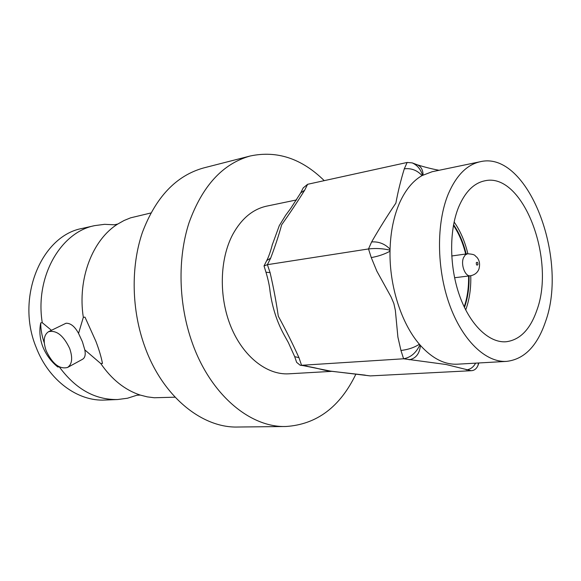 <?xml version="1.0" encoding="UTF-8"?>
<svg xmlns="http://www.w3.org/2000/svg" width="581" height="581" viewBox="0 0 581 581"><rect width="100%" height="100%" fill="white"/><g stroke="black" fill="none" stroke-linecap="round" stroke-linejoin="round"><path stroke-width="0.87" d="M136.971 395.196L127.5 398.232L117.616 399.532C95.081 399.968 75.646 389.088 59.32 366.894M51.397 330.255L42.253 322.68C34.809 276.825 60.627 232.073 94.703 225.624L104.58 224.324L114.522 224.796M48.484 331.736L66.045 323.239C70.664 323.109 74.833 326.493 78.551 333.4L82.429 341.788L84.804 349.878C85.777 354.664 85.015 357.802 82.531 359.283L67.541 367.475C59.545 369.451 52.435 363.909 46.219 350.866C42.95 341.367 43.706 334.997 48.484 331.736C56.422 329.892 63.496 335.498 69.713 348.564C72.879 357.961 72.153 364.272 67.541 367.475M324.242 180.647C301.735 158.519 277.05 150.305 250.2 155.999C222.726 163.682 202.341 185.935 189.036 222.748C177.372 258.603 178.461 304.299 192.253 342.819C210.518 394.731 250.15 427.66 285.837 426.505C316.703 424.508 340.074 407.02 355.942 374.026M250.2 155.999L203.619 167.945C176.181 175.607 155.773 197.104 142.396 232.422C130.631 266.802 131.495 310.421 144.989 347.162C162.854 396.678 202.079 428.139 237.76 427.028L285.837 426.505M84.804 349.878L100.789 363.583L102.459 363.452C101.297 357.162 99.097 349.755 95.858 341.236L84.979 317.132L83.323 317.349C77.324 278.858 92.532 239.662 117.747 224.048L124.051 220.511L130.594 217.839L150.813 212.995M117.616 399.532L105.052 400.04C77.861 401.609 48.731 380.439 36.167 347.387C15.418 297.588 41.571 235.385 82.437 228.384L94.703 225.624M42.253 322.68L40.735 322.876C39.116 330.676 39.798 338.614 42.798 346.704C46.03 354.679 51.019 361.44 57.773 366.981L59.269 366.865M83.323 317.349L78.551 333.4M175.084 397.193L154.299 397.753L147.284 396.867L140.282 395.08C124.959 390.04 111.792 379.546 100.789 363.583M57.773 366.981L55.936 364.672M44.279 342.921C41.854 335.862 40.67 329.18 40.735 322.876M465.708 309.964C469.426 299.752 471.111 288.343 470.755 275.735M467.858 253.723C464.931 241.456 460.348 230.875 454.11 221.978M458.569 207.25C448.96 230.81 449.353 267.398 459.796 296.281C470.232 325.207 489.187 343.066 506.007 341.766C519.828 340.045 530.075 329.638 536.757 310.552C556.053 259.387 522.835 171.78 484.801 180.814C473.813 183.102 465.069 191.912 458.569 207.25M331.41 371.382L288.786 373.815C266.999 375.152 243.323 356.814 231.013 326.943C218.703 297.102 219.582 259.17 232.792 234.39C241.507 218.587 252.808 209.167 266.694 206.132L296.615 199.908M272.22 245.008L279.294 225.631L285.699 215.195M545.399 321.976C568.886 258.371 527.853 150.189 480.247 161.721C467.008 164.634 456.383 175.317 448.372 193.778C436.266 222.755 436.52 268.313 449.418 304.371C462.309 340.481 485.803 362.711 506.559 361.389C524.164 359.349 537.113 346.203 545.399 321.976M480.247 161.721L432.119 171.729L422.024 175.593C412.888 180.844 405.393 189.972 399.539 202.98C393.78 216.176 390.621 231.579 390.062 249.191L390.018 251.203C389.343 285.99 401.348 323.37 419.38 344.228L420.426 345.434C432.366 358.557 444.719 364.81 457.472 364.185L506.559 361.389M412.205 162.883L417.114 164.721C420.971 166.34 422.953 169.775 423.07 175.019L422.38 174.765C420.579 169.093 417.187 165.135 412.205 162.883L407.143 162.462L307.625 184.293L304.647 190.241C297.639 201.563 289.977 213.074 281.662 224.774C278.778 235.334 275.103 246.475 270.637 258.189L267.398 264.675L270.078 272.576C273.498 287.363 276.236 301.909 278.292 316.209C285.721 329.776 292.613 343.589 298.961 357.656L294.698 356.669L288.343 342.55L284.603 335.811C277.217 322.651 272.373 307.879 270.071 291.502L269.962 290.718M400.948 350.459L403.606 358.782L301.554 365.289L330.669 371.143L370.279 375.907L471.155 370.714L446.121 364.512L403.606 358.782C410.578 357.518 415.945 353.023 419.722 345.296L419.38 344.228C414.231 347.569 408.087 349.653 400.948 350.459L397.898 337.096L395.349 310.341L393.86 303.536L391.071 296.927L376.844 271.145L371.266 257.586L368.507 248.944L371.629 241.943C378.718 241.435 384.862 243.846 390.062 249.191L389.669 250.091C382.828 248.494 375.776 248.109 368.507 248.944L267.398 264.675L264.028 265.938L266.752 260.52L270.637 258.189M371.629 241.943C379.175 228.812 387.258 215.871 395.879 203.125C397.97 191.73 400.774 180.299 404.296 168.831L407.143 162.462M284.937 336.392L284.603 335.811M270.078 272.576L265.982 272.242L264.028 265.938M265.982 272.242L265.975 272.242C268.175 279.584 269.54 286.005 270.071 291.502M298.961 357.656L301.554 365.289L300.188 365.238L296.637 362.355L294.698 356.669M285.409 215.595L290.732 208.39L300.726 192.856L304.647 190.241M307.182 366.161L300.188 365.238M300.726 192.856L303.224 187.888L307.625 184.293M365.282 375.137L328.345 370.932C320.661 369.632 319.935 368.557 305.759 366.103M370.279 375.907L363.859 375.072M422.38 174.765L422.024 175.593C417.151 170.24 411.239 167.989 404.296 168.831M389.669 250.091L390.018 251.203C384.644 254.18 378.391 256.308 371.266 257.586M471.155 370.714C474.19 370.591 476.449 368.899 477.916 365.616L478.541 362.987M466.26 369.85C470.254 369.487 473.37 367.257 475.607 363.154M409.162 359.762C415.851 358.521 419.605 353.749 420.426 345.434L419.722 345.296M464.459 307.451C467.799 298.009 469.339 287.508 469.063 275.946M466.165 253.955C463.435 242.72 459.23 232.974 453.558 224.716M464.183 306.87C467.371 297.581 468.831 287.29 468.569 276.011M465.671 254.028C463.006 243.061 458.925 233.504 453.441 225.355M463.515 257.688L465.221 254.957L467.516 253.766C476.442 254.376 474.466 255.858 476.616 257.005C479.507 260.114 480.269 264.144 478.911 269.112C477.502 272.721 474.67 274.944 470.414 275.779C465.214 276.876 460.501 264.595 463.515 257.688M477.887 264.711C477.967 262.474 477.444 261.799 476.318 262.692C476.246 264.936 476.769 265.611 477.887 264.711M136.92 395.233L140.282 395.08M114.457 224.774L117.747 224.048M467.516 253.766L451.713 255.981M266.752 260.52C269.787 254.834 272.307 244.862 272.431 244.173M417.325 164.801C424.479 167.081 431.727 168.911 439.062 170.284M477.916 365.616L478.867 362.965M470.414 275.779L454.582 277.733"/></g></svg>
